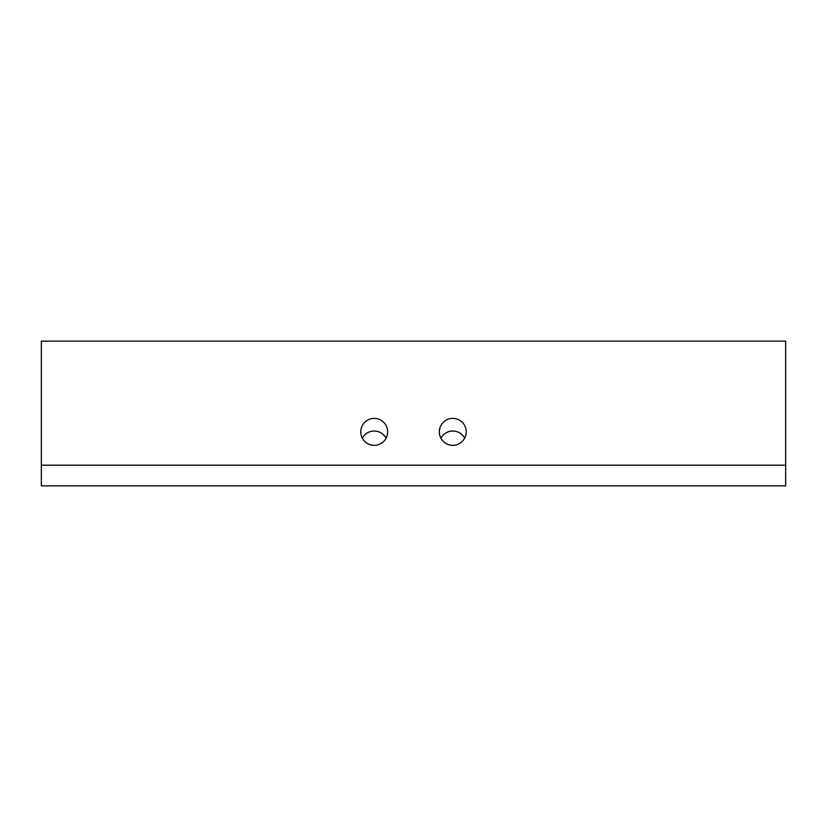 <?xml version="1.0" encoding="UTF-8"?>
<svg xmlns="http://www.w3.org/2000/svg" width="827" height="827" viewBox="0 0 827 827"><rect width="100%" height="100%" fill="white"/><g stroke="black" fill="none" stroke-linecap="round" stroke-linejoin="round"><path stroke-width="1.24" d="M41.35 465.188L785.65 465.188L785.65 341.137L41.35 341.137L41.35 485.862L785.65 485.862L785.65 465.188M439.344 431.849A13.49 13.439 -90 0 0 452.782 445.339A13.49 13.439 -90 0 0 466.221 431.849A13.49 13.439 -90 0 0 452.782 418.359A13.49 13.439 -90 0 0 439.344 431.849M360.768 431.849A13.49 13.439 -90 0 0 374.207 445.339A13.49 13.439 -90 0 0 387.646 431.849A13.49 13.439 -90 0 0 374.207 418.359A13.49 13.439 -90 0 0 360.768 431.849M440.915 438.186A13.49 13.439 -90 0 1 464.65 438.186M362.34 438.186A13.49 13.439 -90 0 1 386.075 438.186"/></g></svg>

